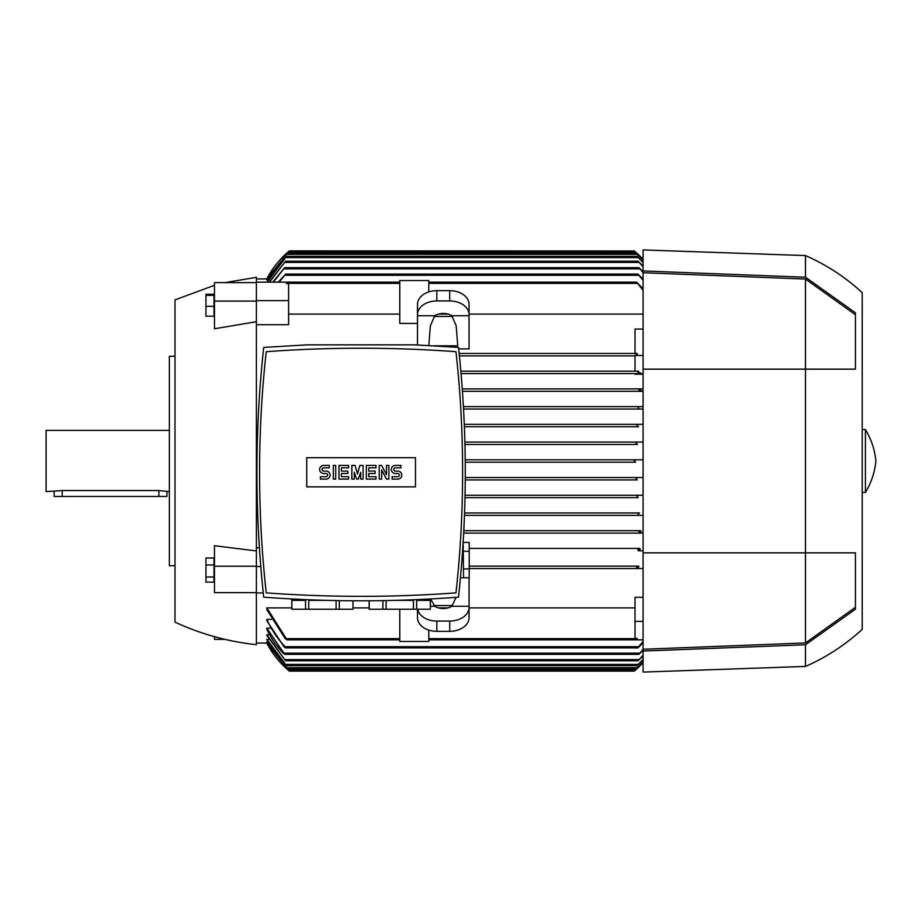 <?xml version="1.0" encoding="UTF-8"?>
<svg xmlns="http://www.w3.org/2000/svg" width="922" height="922" viewBox="0 0 922 922"><rect width="100%" height="100%" fill="white"/><g stroke="black" fill="none" stroke-linecap="round" stroke-linejoin="round"><path stroke-width="1.38" d="M174.996 356.272L169.36 356.272L169.36 565.728L174.996 565.728M169.36 430.39L46.1 430.39L46.1 491.61L62.212 490.539L158.884 490.539L169.36 491.61M166.94 491.61L166.94 496.451L54.156 496.451L54.156 491.61M214.48 285.313L174.996 299.869L174.996 622.131C200.881 634.117 228.011 641.631 256.374 644.685L256.374 566.557L260.765 566.557M225.037 282.616L256.374 277.315L256.374 282.155L286.949 282.155M256.374 321.709L214.48 328.762L214.48 301.102L256.374 301.102M256.374 282.155L256.374 566.557M268.025 279.919L266.838 279.677L287.629 253.147L635.984 253.147L643.072 259.958M267.23 278.928L266.838 278.928A88.616 88.616 0 0 1 289.404 250.888L634.324 250.98M635.638 252.098L634.209 250.888A88.616 88.616 0 0 1 643.072 259.278L635.638 252.098L287.964 252.098L289.404 250.888L266.838 278.928L256.374 278.928M638.969 515.375L464.504 515.375L643.072 515.375L638.969 515.375L638.059 514.176L639.476 512.966M463.697 533.1L639.661 533.1L463.697 533.1L639.661 533.1L638.923 531.89M637.943 549.616L638.554 550.826L637.932 549.65M256.374 643.072L267.23 643.072M266.838 642.081L287.629 668.853L266.838 642.323L268.025 642.081M266.838 639.349L286.569 665.626L266.838 639.822L268.844 639.349M266.838 634.762L285.555 660.797L266.838 635.5L266.838 634.762L269.697 634.762M266.838 629.207L266.838 628.182L270.572 628.182M643.072 642.807L637.943 647.901L638.554 646.702L285.048 646.702L285.659 647.901L283.964 646.702L266.838 620.713L266.838 619.377L271.494 619.377M266.838 607.909L287.019 639.845L285.198 638.646L266.838 609.649L266.838 607.909L291.813 607.909M353.045 607.909L369.157 607.909M438.561 607.909L447.988 607.909M469.056 607.909L635.016 607.909M428.776 639.845L636.595 639.845L637.24 638.45L635.016 638.45L635.016 597.283L643.072 597.283M643.072 568.551L469.206 568.551L637.056 568.551L636.595 567.341L637.056 568.551L643.072 568.551M634.889 670.548L634.209 671.112A88.616 88.616 0 0 0 643.072 662.722L635.638 669.902L287.964 669.902L266.838 643.072A88.616 88.616 0 0 0 289.404 671.112L287.964 669.902L289.404 671.112L634.209 671.112L635.558 669.971M643.072 662.042L635.984 668.853L643.072 661.835M643.072 659.795L637.044 665.626L643.072 659.368M643.072 655.922L638.059 660.797L643.072 655.254M643.072 650.31L638.923 654.355L643.072 649.399M283.377 653.433C276.531 646.207 270.987 638.07 266.758 629.023M266.838 628.182L284.691 654.355L638.923 654.355M285.048 646.702L638.554 646.702L643.072 641.62M266.827 619.342C271.483 629.795 277.683 639.038 285.417 647.071M636.664 639.845L643.072 639.845M635.016 621.359L643.072 621.359M638.416 566.131L469.206 566.131L638.416 566.131M636.399 567.964L639.038 566.719M638.554 550.826L643.072 550.826M639.649 548.406L469.206 548.406L639.649 548.406M637.817 550.134L640.352 549.097M643.072 533.1L639.661 533.1M640.513 530.692L463.824 530.692L640.513 530.692M638.842 532.317L641.297 531.475M639.614 512.966L464.584 512.966L639.614 512.966M638.116 497.661L465.034 497.661L638.116 497.661L637.044 496.451L638.554 495.241L643.072 495.241L465.08 495.241L638.554 495.241M637.229 479.936L465.287 479.936L637.229 479.936L635.984 478.725L637.459 477.515L643.072 477.515L465.299 477.515L637.459 477.515M635.638 462.21L465.264 462.21L635.638 462.21L634.209 461L635.638 459.79L643.072 459.79L465.241 459.79L635.558 459.79M637.459 444.485L464.976 444.485L637.459 444.485L635.984 443.275L637.229 442.064L643.072 442.064L464.907 442.064L637.217 442.064M452.506 605.57L434.055 605.57M636.595 639.845L637.24 638.45M287.019 639.845L399.768 639.845M417.493 609.235L417.493 617.659A19.339 13.669 0 0 0 436.832 631.328L449.717 631.328A19.339 13.669 0 0 0 469.056 617.659L469.056 606.261L451.803 606.261A12.885 9.116 180 0 1 443.275 608.543A12.885 9.116 180 0 1 434.746 606.261L430.655 598.954M456.125 597.329L451.803 606.261M434.746 606.261L430.39 606.261M469.056 606.261L469.056 577.771M469.056 607.402A19.339 13.669 180 0 1 449.717 621.071L436.832 621.071A19.339 13.669 180 0 1 417.666 609.235M256.374 592.961L263.254 592.961M256.374 547.772L259.382 547.772M637.943 372.384L638.554 371.174L460.85 371.174L635.016 371.174L635.016 355.235L637.067 355.235L637.24 353.449L635.016 353.449L635.016 329.039L643.072 329.039M635.016 355.869L459.398 355.869L635.016 355.869M637.067 355.235L637.056 353.449L459.144 353.449L635.016 353.449M643.072 314.091L469.056 314.091M447.988 314.091L438.561 314.091M428.799 345.508L430.39 325.754L434.746 315.739A12.885 9.116 0 0 1 443.275 313.457A12.885 9.116 0 0 1 451.803 315.739L469.056 315.739L469.056 348.885L458.66 348.885M428.776 291.917L428.776 280.542L399.768 280.542L399.768 323.403L417.493 323.403M399.768 314.091L288.598 314.091M256.374 300.641L288.598 300.641L288.598 324.717L256.374 324.717M417.493 344.966L417.493 314.598A19.339 13.669 0 0 1 436.832 300.929L449.717 300.929A19.339 13.669 0 0 1 469.056 314.598L469.056 315.739M469.056 314.598L469.056 304.341A19.339 13.669 180 0 0 449.717 290.672L436.832 290.672A19.339 13.669 180 0 0 417.493 304.341L417.493 314.598M434.055 316.43L452.506 316.43M643.072 290.338L636.595 282.155L643.072 288.84M286.373 283.55L287.019 282.155L286.373 283.55L288.598 283.55L288.598 300.641M287.019 282.155L399.768 282.155M428.776 282.155L636.595 282.155M451.803 315.739L456.171 325.754L457.773 345.808L434.274 345.808M417.493 315.739L434.746 315.739M635.016 355.443L643.072 355.443M638.554 371.174L635.016 371.174M640.352 372.903L637.817 371.866M643.072 373.594L461.058 373.594L643.072 373.594M643.072 374.228L635.016 374.228L635.016 373.594M462.279 388.9L643.072 388.9L462.279 388.9M278.19 282.155L285.659 274.099L279.112 282.155M285.659 274.099L637.943 274.099L643.072 279.193M643.072 280.38L637.943 274.099M638.554 426.759L464.411 426.759L638.554 426.759L637.044 425.549L638.116 424.339L643.072 424.339M463.57 409.034L643.072 409.034L463.57 409.034L639.614 409.034L638.059 407.824L638.969 406.625L643.072 406.625L463.432 406.625L638.969 406.625M464.308 424.339L638.116 424.339L464.308 424.339M643.072 391.308L462.452 391.308L643.072 391.308M638.9 390.052L639.661 388.9M641.297 390.525L638.842 389.683M643.072 262.632L637.044 256.374L643.072 262.205M266.85 282.155L286.569 256.374L267.092 282.155M286.569 665.626L637.044 665.626M286.569 256.374L637.044 256.374M269.12 282.155L285.555 261.203L638.059 261.203L643.072 266.078M285.555 660.797L638.059 660.797M285.555 261.203L269.524 282.155M643.072 266.746L638.059 261.203M272.728 282.155L284.691 267.645L638.923 267.645L643.072 271.69M284.691 654.355L283.1 653.145M284.691 267.645L273.35 282.155M643.072 272.601L638.923 267.645M285.659 647.901L637.943 647.901M287.629 668.853L635.984 668.853M287.629 253.147L266.838 279.919M643.072 260.165L635.984 253.147M637.056 425.077L637.079 425.699M637.137 425.849L637.736 426.506M638.128 408.02L638.704 408.711M637.24 353.449L636.595 354.659M417.493 595.116L422.069 594.909M422.218 594.897L426.632 594.69M426.886 594.678L437.616 594.079M459.098 560.092C457.681 576.711 457.681 576.711 459.098 560.092L460.055 547.207M460.447 577.817L463.559 577.817L463.167 542.367M463.559 568.932L469.206 568.932L469.206 577.771L463.559 577.771M463.559 542.413L469.206 542.413L469.206 568.932M469.206 551.252L463.559 551.252M284.587 594.079L295.317 594.678M295.57 594.69L299.984 594.897M300.134 594.909L304.709 595.116M336.104 600.579L336.104 609.235L308.755 609.235L308.755 600.372L327.08 600.372M352.988 600.798L352.988 609.235L336.104 609.235M339.319 609.235L339.319 600.637M353.045 600.798L352.988 609.235M395.123 600.372L413.448 600.372L413.448 609.235L369.157 609.235L369.157 600.798M416.663 609.235L416.663 600.372L430.332 600.372L430.332 609.235L413.448 609.235M430.39 598.966L430.332 609.235M369.215 609.235L369.215 600.798M382.884 600.637L382.884 609.235M386.099 609.235L386.099 600.579M291.871 609.235L291.871 600.372L305.551 600.372L305.551 609.235L291.813 609.235L291.813 598.966M308.755 609.235L305.551 609.235M263.704 347.41C254.668 430.655 254.668 513.9 263.704 597.156C328.635 602.02 393.567 602.02 458.499 597.156C467.535 513.9 467.535 430.655 458.499 347.41L414.773 344.851L307.429 344.851L263.704 347.41M361.101 596.35A1294.488 1294.488 0 0 0 455.975 592.869A1098.886 1098.886 0 0 0 455.975 351.697A1294.488 1294.488 0 0 0 266.228 351.697A1098.886 1098.886 0 0 0 266.228 592.869A1294.488 1294.488 0 0 0 361.101 596.35M415.476 486.862L306.726 486.862L306.726 457.692L415.476 457.692L415.476 486.862M386.479 474.692L386.479 465.426L388.9 465.426L388.9 479.129L386.479 479.129L381.65 469.863L381.65 479.129L379.23 479.129L379.23 465.426L381.65 465.426L386.479 474.692M363.118 465.426L363.118 479.129L360.698 479.129L360.698 472.283L358.278 479.129L356.676 479.129L354.255 472.283L354.255 479.129L351.835 479.129L351.835 465.426L355.062 465.426L357.471 473.885L359.891 465.426L363.118 465.426M333.303 479.129L333.303 465.426L335.723 465.426L335.723 479.129L333.303 479.129M323.645 465.426A4.034 4.034 0 0 0 319.611 469.459A4.034 4.034 0 0 0 323.645 473.482L326.054 473.482A1.613 1.613 0 0 1 327.667 475.095A1.613 1.613 0 0 1 326.054 476.709L320.418 476.709L320.418 479.129L326.054 479.129A4.034 4.034 0 0 0 330.088 475.095A4.034 4.034 0 0 0 326.054 471.073L323.645 471.073A1.613 1.613 0 0 1 322.032 469.459A1.613 1.613 0 0 1 323.645 467.846L329.281 467.846L329.281 465.426L323.645 465.426M341.359 467.846L341.359 471.073L347.813 471.073L347.813 473.482L341.359 473.482L341.359 476.709L348.62 476.709L348.62 479.129L338.95 479.129L338.95 465.426L348.62 465.426L348.62 467.846L341.359 467.846M368.754 467.846L368.754 471.073L375.196 471.073L375.196 473.482L368.754 473.482L368.754 476.709L376.003 476.709L376.003 479.129L366.334 479.129L366.334 465.426L376.003 465.426L376.003 467.846L368.754 467.846M395.342 465.426A4.034 4.034 0 0 0 391.308 469.459A4.034 4.034 0 0 0 395.342 473.482L397.762 473.482A1.613 1.613 0 0 1 399.364 475.095A1.613 1.613 0 0 1 397.762 476.709L392.115 476.709L392.115 479.129L397.762 479.129A4.034 4.034 0 0 0 401.785 475.095A4.034 4.034 0 0 0 397.762 471.073L395.342 471.073A1.613 1.613 0 0 1 393.729 469.459A1.613 1.613 0 0 1 395.342 467.846L400.978 467.846L400.978 465.426L395.342 465.426M399.768 609.235L399.768 641.458L428.776 641.458L428.776 630.083M643.072 651.047L643.072 672.08L805.482 666.433L805.482 644.766L643.072 651.047L643.072 552.843L805.482 552.843L805.482 642.957L643.072 649.261M643.072 270.953L805.482 277.234L805.482 255.567L643.072 249.92L643.072 552.843M643.072 272.739L805.482 279.043L805.482 552.843L855.432 552.843L855.432 609.188L805.482 644.766M855.432 607.287L805.482 642.957M805.482 279.043L855.432 314.713M805.482 277.234L855.432 312.812L855.432 369.157L643.072 369.157M805.482 255.567C826.446 264.775 845.347 277.13 862.208 292.62L862.208 629.38C845.347 644.87 826.446 657.225 805.482 666.433M865.424 461L865.424 492.417C871.29 482.736 874.782 472.26 875.9 461C874.782 449.74 871.29 439.264 865.424 429.583L865.424 461M256.374 566.235L214.48 566.235L214.48 545.709L256.374 550.941M214.48 636.687L214.48 639.384L225.037 639.384M256.374 282.616L214.48 282.616L214.48 301.102M213.996 306.311L213.996 294.291L205.94 294.291L205.94 316.211L213.996 316.211L213.996 306.311L205.94 306.311M213.996 295.351L205.94 295.351M256.374 592.627L214.48 592.627L214.48 566.235M213.996 582.105L213.996 558.006L205.94 558.006L205.94 582.105L213.996 582.105M213.996 576.988L205.94 576.988M213.996 564.944L205.94 564.944M62.212 496.451L62.212 490.539M158.884 496.451L158.884 490.539M286.385 667.643L637.229 667.643M285.497 664.416L638.116 664.416L285.497 664.416M284.644 659.587L638.969 659.587L284.644 659.587M283.941 653.145L639.661 653.145L283.941 653.145M286.558 638.646L399.768 638.646M428.776 638.646L637.056 638.646M449.717 621.071L449.717 631.328M436.832 621.071L436.832 631.328M428.776 283.354L637.056 283.354M286.558 283.354L399.768 283.354M449.717 290.672L449.717 300.929M436.832 290.672L436.832 300.929M285.048 275.298L638.554 275.298M285.497 257.584L638.116 257.584M284.644 262.413L638.969 262.413M283.941 268.855L639.661 268.855M286.385 254.357L637.229 254.357M862.208 492.417L865.424 492.417M862.208 429.583L865.424 429.583"/></g></svg>
